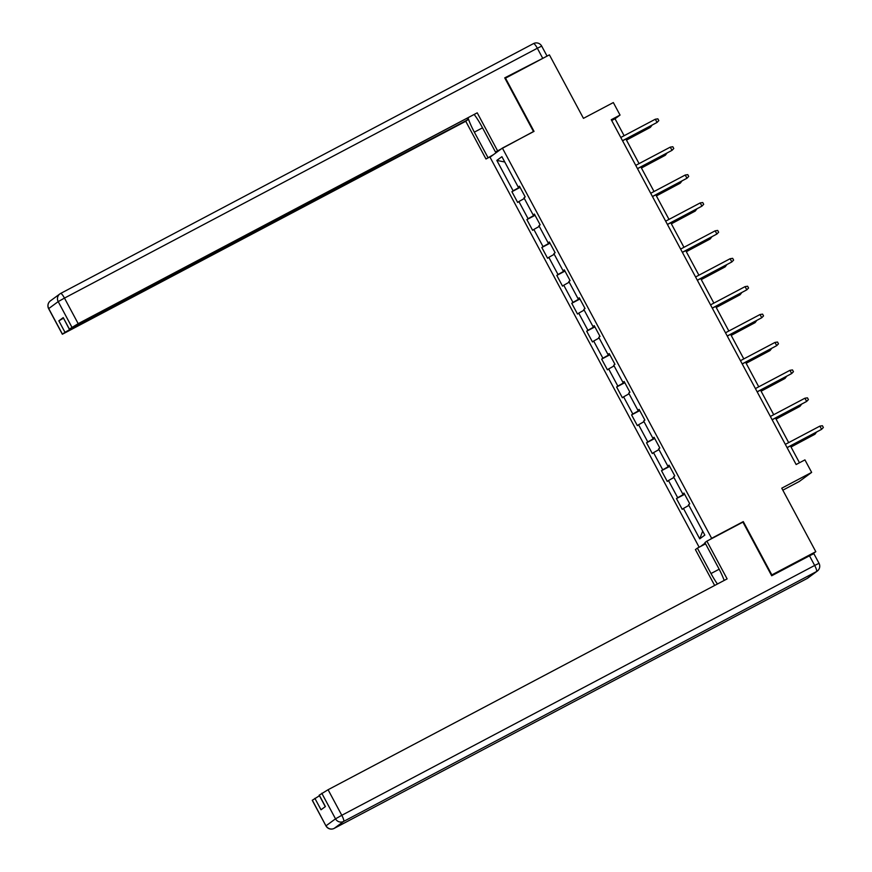 <?xml version="1.0" encoding="UTF-8"?>
<svg xmlns="http://www.w3.org/2000/svg" width="872" height="872" viewBox="0 0 872 872"><rect width="100%" height="100%" fill="white"/><g stroke="black" fill="none" stroke-linecap="round" stroke-linejoin="round"><path stroke-width="1.31" d="M782.827 490.184L799.264 481.497L811.647 472.395L804.932 459.882L796.136 464.525L611.261 119.715L620.047 115.071L613.332 102.558L583.455 118.352L549.404 54.86L505.008 78.415M771.404 575.226L771.851 574.899L743.282 521.609L711.639 538.318L502.392 148.087L490.02 157.189L699.148 547.213M771.851 574.899L815.8 551.682L811.897 554.548M711.639 538.318L710.07 539.474M705.165 543.082L700.576 546.45M496.833 160.415L513.128 190.815L511.908 191.709L517.663 202.446L518.884 201.541L528.094 218.719L526.873 219.613L532.629 230.339L533.849 229.445L543.049 246.613L541.828 247.506L547.583 258.243L548.804 257.349L558.015 274.517L556.794 275.41L562.538 286.136L563.759 285.242L572.969 302.41L571.749 303.314L577.504 314.04L578.725 313.146L587.924 330.314L586.703 331.207L592.459 341.944L593.679 341.039L602.89 358.207L601.669 359.111L607.424 369.837L608.645 368.943L617.845 386.111L616.624 387.005L622.379 397.741L623.6 396.836L632.81 414.004L631.59 414.909L637.345 425.634L638.566 424.74L647.765 441.908L646.544 442.802L652.3 453.538L653.52 452.633L662.731 469.812L661.51 470.706L667.254 481.431L668.475 480.537L677.686 497.705L676.465 498.599L682.22 509.335L683.441 508.441L699.736 538.842L704.827 535.103L688.52 504.703L689.741 503.798L683.986 493.072L682.765 493.966L673.566 476.799L674.786 475.905L669.031 465.168L667.81 466.073L658.6 448.895L659.821 448.001L654.076 437.275L652.856 438.169L643.645 421.002L644.866 420.108L639.111 409.371L637.89 410.265L628.69 393.098L629.911 392.204L624.156 381.478L622.935 382.372L613.725 365.205L614.945 364.3L609.19 353.574L607.969 354.468L598.77 337.3L599.991 336.407L594.235 325.67L593.014 326.575L583.804 309.407L585.025 308.503L579.27 297.777L578.049 298.671L568.849 281.503L570.07 280.61L564.315 269.873L563.094 270.778L553.884 253.61L555.115 252.706L549.36 241.98L548.139 242.874L538.929 225.706L540.15 224.813L534.394 214.076L533.173 214.981L523.974 197.802L525.195 196.909L519.44 186.183L518.219 187.077L501.912 156.677L496.833 160.415L504.779 162.007M684.128 493.323L682.765 493.966M677.686 497.705L684.444 493.912M668.475 480.537L673.925 477.475M669.162 465.419L667.81 466.073M662.731 469.812L669.478 466.008M653.52 452.633L658.97 449.581M654.207 437.515L652.856 438.169M647.765 441.908L654.523 438.115M638.566 424.74L644.005 421.677M639.241 409.622L637.89 410.265M632.81 414.004L639.568 410.211M623.6 396.836L629.05 393.784M624.287 381.718L622.935 382.372M617.845 386.111L624.603 382.318M608.645 368.943L614.095 365.88M609.332 353.825L607.969 354.468M602.89 358.207L609.648 354.413M593.679 341.039L599.129 337.987M594.366 325.921L593.014 326.575M587.924 330.314L594.682 326.52M578.725 313.146L584.175 310.083M579.411 298.028L578.049 298.671M572.969 302.41L579.727 298.616M563.759 285.242L569.209 282.179M564.446 270.124L563.094 270.778M558.015 274.517L564.773 270.723M548.804 257.349L554.254 254.286M549.491 242.231L548.139 242.874M543.049 246.613L549.807 242.819M533.849 229.445L539.288 226.382M534.525 214.327L533.173 214.981M528.094 218.719L534.852 214.915M518.884 201.541L524.334 198.489M519.57 186.423L518.219 187.077M513.128 190.815L519.886 187.022M811.647 472.395L781.759 488.189L815.8 551.682M502.392 148.087L534.035 131.378L505.466 78.077M624.112 135.716L615.033 118.766L620.047 115.071M799.482 462.76L790.446 445.919M788.669 442.605L775.491 418.026M773.715 414.701L760.526 390.122M758.749 386.808L745.571 362.218M743.794 358.904L730.616 334.325M728.829 331.011L715.65 306.421M713.874 303.107L700.696 278.528M698.919 275.214L685.73 250.624M683.953 247.31L670.775 222.731M668.998 219.406L655.809 194.827M654.033 191.513L640.855 166.934M639.078 163.609L625.9 139.03M699.736 538.842L702.69 531.124M683.441 508.441L688.891 505.379M611.686 120.532L615.033 118.766M511.908 191.709L520.083 187.393M526.873 219.613L535.048 215.297M541.828 247.506L550.003 243.19M556.794 275.41L564.969 271.094M571.749 303.314L579.924 298.987M586.703 331.207L594.889 326.891M601.669 359.111L609.844 354.784M616.624 387.005L624.799 382.688M631.59 414.909L639.765 410.581M646.544 442.802L654.719 438.485M661.51 470.706L669.685 466.389M676.465 498.599L684.64 494.282M743.282 521.609L741.712 522.753M622.553 140.795L657.041 122.451L622.51 140.697M655.319 119.224L657.859 118.832L658.818 120.619L657.041 122.451L655.319 119.224L620.777 137.482M626.478 140.109L650.359 127.367L626.423 140.011M651.973 125.252L650.359 127.367L649.825 126.386M493.552 154.595L485.977 158.998L465.746 121.263L62.348 334.248L64.986 332.287L58.849 320.842L63.416 318.226M487.949 157.549L474.335 132.152A22.835 4.622 -117.9 0 1 468.111 118.058M544.913 57.236L504.725 77.87L533.49 131.53L495.481 152.022L481.867 126.625A22.835 4.622 -117.9 0 0 474.368 114.744M497.454 150.562L477.224 112.826L73.63 327.011L69.27 329.158L63.231 317.615L58.849 320.842M467.076 118.603L467.719 119.813L465.746 121.263M491.579 156.044L485.977 158.998M533.49 131.53L532.836 132.01M501.084 149.058L495.481 152.022M477.224 112.826L78.186 323.665L69.27 329.158M71.046 328.352L467.719 119.813M71.264 328.755L64.986 332.287M724.185 580.447A22.835 4.622 -117.9 0 0 718.528 567.999L704.914 542.602L706.887 541.152L727.117 578.888L328.079 789.727L341.791 815.298L814.666 565.459L809.489 555.802L771.687 575.771L742.922 522.11L706.887 541.152M719.171 569.22L711.007 573.536A22.835 4.622 -117.9 0 0 717.449 584M711.007 573.536L697.382 548.139L695.409 549.589L714.659 585.472M705.568 543.823L697.382 548.139M312.34 800.213L325.954 825.882L312.241 800.3L319.446 795.733M325.3 806.644L319.174 795.21L328.079 789.727M314.879 798.338L321.016 809.783L325.398 806.567L319.261 795.122M809.489 555.802L813.849 553.655L819.026 563.312L814.666 565.459A6.093 1.232 62.1 0 1 816.541 571.552L343.666 821.402L334.205 828.367L807.069 578.518L816.541 571.552A6.093 5.962 -126.3 0 0 817.271 571.095A6.093 6.093 0 0 0 819.026 563.312M637.519 168.688L672.007 150.344L637.465 168.601M670.274 147.128L672.813 146.736L673.773 148.523L672.007 150.344L670.274 147.128L635.743 165.375M652.474 196.592L686.962 178.248L652.419 196.494M685.239 175.021L687.768 174.629L688.727 176.417L686.962 178.248L685.239 175.021L650.697 193.279M641.432 168.013L665.314 155.26L641.378 167.915M666.927 153.156L665.314 155.26L664.791 154.279M656.398 195.906L680.28 183.164L656.344 195.808M681.893 181.049L680.28 183.164L679.746 182.183M667.44 224.496L701.927 206.141L667.385 224.398M700.194 202.925L702.734 202.533L703.693 204.321L701.927 206.141L700.194 202.925L665.652 221.172M682.394 252.39L716.882 234.045L682.34 252.291M715.16 230.829L717.689 230.426L718.648 232.214L716.882 234.045L715.16 230.829L680.618 249.076M697.349 280.293L731.837 261.938L697.306 280.195M730.115 258.722L732.654 258.33L733.614 260.118L731.837 261.938L730.115 258.722L695.573 276.969M671.353 223.81L695.235 211.068L671.298 223.712M696.848 208.953L695.235 211.068L694.712 210.087M686.308 251.703L710.189 238.961L686.264 251.605M711.803 236.846L710.189 238.961L709.666 237.98M701.273 279.607L725.155 266.865L701.219 279.509M726.768 264.75L725.155 266.865L724.621 265.884M712.315 308.187L746.803 289.842L712.261 308.089M745.08 286.626L747.609 286.234L748.568 288.022L746.803 289.842L745.08 286.626L710.538 304.873M716.228 307.5L740.11 294.758L716.174 307.402M741.723 292.643L740.11 294.758L739.587 293.777M727.27 336.091L761.757 317.746L727.226 335.993M760.035 314.52L762.575 314.127L763.534 315.915L761.757 317.746L760.035 314.52L725.493 332.777M731.194 335.404L755.076 322.662L731.139 335.306M756.689 320.547L755.076 322.662L754.542 321.681M742.236 363.984L776.723 345.639L742.181 363.886M774.99 342.423L777.53 342.031L778.489 343.819L776.723 345.639L774.99 342.423L740.459 360.67M746.149 363.297L770.031 350.555L746.094 363.21M771.644 348.451L770.031 350.555L769.507 349.574M757.19 391.888L791.678 373.543L757.136 391.79M789.956 370.317L792.485 369.924L793.444 371.712L791.678 373.543L789.956 370.317L755.414 388.574M761.103 391.201L784.985 378.459L761.06 391.103M786.609 376.344L784.985 378.459L784.462 377.478M772.156 419.781L806.644 401.436L772.102 419.694M804.911 398.221L807.45 397.828L808.409 399.616L806.644 401.436L804.911 398.221L770.368 416.467M776.069 419.105L799.951 406.352L776.015 419.007M801.564 404.248L799.951 406.352L799.428 405.371M787.111 447.685L821.598 429.34L787.056 447.587M819.876 426.114L822.405 425.721L823.364 427.509L821.598 429.34L819.876 426.114L785.334 444.371M791.024 446.998L814.906 434.256L790.98 446.9M816.519 432.141L814.906 434.256L814.383 433.275M60.659 293.428L533.457 43.622A6.093 1.232 62.1 0 1 533.49 43.6A6.093 1.232 62.1 0 1 537.337 48.243L64.474 298.093L78.186 323.665M63.231 317.615L69.368 329.06M71.907 327.196L58.195 301.614L48.723 308.579L62.435 334.15M542.515 57.901L537.337 48.243L541.697 46.107L546.886 55.764M482.51 127.835L474.335 132.152M58.195 301.614L64.474 298.093A6.093 1.232 62.1 0 0 60.626 293.45A6.093 6.093 0 0 0 59.863 293.929A6.093 5.962 53.7 0 0 58.195 301.614M48.723 308.579A6.093 5.962 -126.3 0 1 50.391 300.884A6.093 6.093 0 0 0 48.636 308.666L48.723 308.579M541.697 46.107A6.093 6.093 0 0 0 533.49 43.6L60.626 293.45A6.093 1.232 62.1 0 0 60.593 293.472A6.093 5.962 53.7 0 0 59.863 293.929L50.391 300.884M325.954 825.882A6.093 6.093 0 0 0 334.172 828.389A6.093 1.232 62.1 0 0 334.205 828.367A6.093 5.962 -126.3 0 1 326.052 825.784L335.513 818.83L321.801 793.248M335.513 818.83A6.093 5.962 53.7 0 0 343.666 821.402A6.093 1.232 62.1 0 0 341.791 815.298L335.513 818.83M807.003 578.55A6.093 1.232 62.1 0 0 807.036 578.539A6.093 6.093 0 0 0 807.799 578.06A6.093 5.962 53.7 0 1 807.069 578.518A6.093 1.232 62.1 0 1 807.036 578.539L334.172 828.389A6.093 1.232 62.1 0 1 334.129 828.4M48.636 308.666L62.348 334.248M807.799 578.06L817.271 571.095"/></g></svg>

